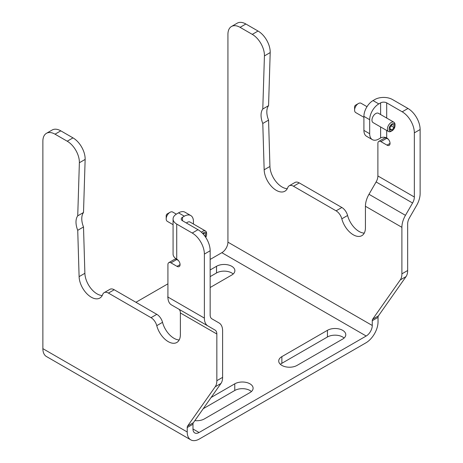 <?xml version="1.0" encoding="UTF-8"?>
<svg xmlns="http://www.w3.org/2000/svg" width="463" height="463" viewBox="0 0 463 463"><rect width="100%" height="100%" fill="white"/><g stroke="black" fill="none" stroke-linecap="round" stroke-linejoin="round"><path stroke-width="0.69" d="M211.116 397.48L234.764 383.821A10.742 6.204 180 0 1 246.472 382.479A10.742 6.204 180 0 1 253.105 388.208A10.742 6.204 180 0 1 249.962 392.595L204.38 418.911A10.742 6.204 180 0 1 194.842 420.624M297.061 365.405A10.742 6.204 180 0 1 281.869 365.405A10.742 6.204 180 0 1 278.72 361.018A10.742 6.204 180 0 1 281.869 356.632L327.445 330.316A10.742 6.204 180 0 1 339.153 328.973A10.742 6.204 180 0 1 345.786 334.703A10.742 6.204 180 0 1 342.637 339.09L297.061 365.405M215.058 330.078L178.596 309.024A8.594 4.96 -60 0 1 180.373 312.959L180.373 334.61A17.189 9.926 60 0 1 176.814 342.481A17.189 9.926 60 0 1 168.219 341.63A17.189 9.926 60 0 1 156.76 325.657A8.594 4.96 -120 0 0 151.031 317.67L108.44 293.085A8.594 4.96 -120 0 0 104.14 292.657A8.594 4.96 -120 0 0 102.711 294.451A17.189 9.926 60 0 1 99.846 298.045A17.189 9.926 60 0 1 91.252 297.194A17.189 9.926 60 0 1 79.104 276.631L77.732 230.308A17.189 9.926 60 0 1 77.732 215.839L79.37 162.75A17.189 9.926 -120 0 0 67.222 141.215L55.028 134.177A17.189 9.926 -120 0 0 46.433 133.327A17.189 9.926 -120 0 0 42.874 141.192L42.874 348.651A17.189 9.926 120 0 0 46.433 356.516L190.773 439.85A17.189 9.926 -60 0 1 187.214 431.979L187.214 427.546A4.3 2.483 60 0 1 187.619 426.024L215.208 386.773A17.189 9.926 -120 0 0 216.84 380.696L216.84 334.008A8.594 4.96 120 0 0 215.058 330.078L207.939 325.964A17.189 9.926 -60 0 1 204.38 318.098L204.38 254.089L210.156 250.755L210.156 314.909A8.594 4.96 -60 0 0 211.932 318.845L219.051 322.954A17.189 9.926 -60 0 1 222.61 330.825L222.61 377.362A17.189 9.926 60 0 1 220.984 383.439L193.389 422.69A4.3 2.483 -120 0 0 192.984 424.212L192.984 428.998L199.061 432.506L366.187 336.016L221.852 252.688L210.156 259.442M104.14 292.657L109.916 289.323A8.594 4.96 60 0 1 114.216 289.751L156.807 314.336A8.594 4.96 60 0 1 162.536 322.323A17.189 9.926 -120 0 0 173.995 338.297A17.189 9.926 -120 0 0 179.204 339.952M46.433 133.327L52.209 129.993A17.189 9.926 60 0 1 60.803 130.844L72.992 137.881A17.189 9.926 60 0 1 85.14 159.417L83.508 212.505A17.189 9.926 -120 0 0 83.508 226.974L84.879 273.297A17.189 9.926 -120 0 0 97.027 293.86A17.189 9.926 -120 0 0 102.23 295.516M376.106 181.953A8.594 4.96 120 0 0 377.889 175.963L414.35 197.018A8.594 4.96 -60 0 1 412.574 203.008L376.106 181.953L368.988 194.281A17.189 9.926 120 0 0 365.429 206.261L365.429 227.773A17.189 9.926 60 0 1 361.869 235.644A17.189 9.926 60 0 1 353.275 234.787A17.189 9.926 60 0 1 341.816 218.82A8.594 4.96 -120 0 0 336.086 210.833L293.496 186.242A8.594 4.96 -120 0 0 289.196 185.813A8.594 4.96 -120 0 0 287.766 187.613A17.189 9.926 60 0 1 284.901 191.202A17.189 9.926 60 0 1 276.307 190.351A17.189 9.926 60 0 1 264.159 169.794L262.787 123.465A17.189 9.926 60 0 1 262.787 109.002L264.425 55.913A17.189 9.926 -120 0 0 252.277 34.372L240.083 27.334A17.189 9.926 -120 0 0 231.488 26.484A17.189 9.926 -120 0 0 227.929 34.355L227.929 242.161A8.594 4.96 -60 0 1 221.852 252.688M240.083 27.334L245.859 24.001L258.047 31.038A17.189 9.926 60 0 1 270.195 52.579L268.563 105.668A17.189 9.926 -120 0 0 268.563 120.131L269.935 166.46A17.189 9.926 -120 0 0 282.077 187.017A17.189 9.926 -120 0 0 287.286 188.672M289.196 185.813L294.972 182.48A8.594 4.96 60 0 1 299.272 182.908L341.856 207.499A8.594 4.96 60 0 1 347.591 215.486A17.189 9.926 -120 0 0 359.051 231.454A17.189 9.926 -120 0 0 364.259 233.109M186.421 223.016A5.371 3.102 -60 0 1 187.365 222.333A5.371 3.102 -60 0 1 190.05 222.066L205.497 230.985A5.371 3.102 -60 0 1 206.608 233.445L206.608 234.411A4.184 2.419 -60 0 1 205.722 237.363M201.48 232.299A5.371 3.102 -60 0 1 202.811 231.251A5.371 3.102 -60 0 1 205.497 230.985M166.2 218.883L166.2 215.636A1.395 0.804 120 0 1 167.189 213.929L169.996 212.309A5.371 3.102 120 0 0 166.2 218.883A5.371 3.102 120 0 0 167.311 221.343L173.075 224.671M391.212 131.255L392.051 130.769L391.212 131.255A5.371 3.102 -60 0 1 388.526 131.521L373.074 122.602A5.371 3.102 -60 0 1 372.252 118.296A5.371 3.102 -60 0 1 375.759 113.562A5.371 3.102 -60 0 1 378.445 113.296L393.897 122.215A5.371 3.102 -60 0 1 395.008 124.674L395.008 125.641A4.184 2.419 -60 0 1 392.051 130.769A4.184 2.419 -60 0 1 389.088 129.061A4.184 2.419 -60 0 1 392.051 123.934A4.184 2.419 -60 0 1 395.008 125.641M388.526 131.521A5.371 3.102 -60 0 1 387.699 127.215A5.371 3.102 -60 0 1 391.212 122.481A5.371 3.102 -60 0 1 393.897 122.215M354.594 110.113L354.594 106.866A1.395 0.804 120 0 1 355.584 105.159L358.397 103.533A5.371 3.102 120 0 0 354.594 110.113A5.371 3.102 120 0 0 355.711 112.573L363.912 117.307M202.667 233.468A4.184 2.419 -60 0 1 203.651 232.704A4.184 2.419 -60 0 1 206.608 234.411M167.919 283.825L135.937 302.287M167.942 297.964A10.742 6.204 180 0 1 167.809 296.986A10.742 6.204 180 0 1 167.919 296.106M210.156 269.964L216.534 266.283A10.742 6.204 180 0 1 228.242 264.934A10.742 6.204 180 0 1 234.874 270.67A10.742 6.204 180 0 1 231.726 275.051L210.156 287.511M199.061 432.506A8.594 4.96 -60 0 1 194.767 432.934A8.594 4.96 -60 0 1 192.984 428.998M227.929 242.161L372.264 325.489A8.594 4.96 -60 0 1 366.187 336.016M414.35 197.018L414.35 132.858L420.126 129.524L420.126 193.54A17.189 9.926 -60 0 1 416.567 205.52L409.448 217.847A8.594 4.96 120 0 0 407.666 223.837L407.666 270.519A17.189 9.926 60 0 1 406.039 276.596L378.445 315.853A4.3 2.483 -120 0 0 378.04 317.369L378.04 321.808A17.189 9.926 -60 0 1 365.886 342.857L199.368 438.999A17.189 9.926 -60 0 1 190.773 439.85M372.264 325.489L372.264 320.703A4.3 2.483 60 0 1 372.674 319.186L400.264 279.93A17.189 9.926 -120 0 0 401.896 273.853L401.896 227.316A17.189 9.926 -60 0 1 405.455 215.336L412.574 203.008M210.156 276.631L216.534 272.95L216.534 266.283M233.19 274.003A10.742 6.204 0 0 0 216.534 272.95M203.228 408.702L234.764 390.488L234.764 383.821M251.421 391.542A10.742 6.204 0 0 0 234.764 390.488M281.869 356.632L281.869 363.299L327.445 336.983L327.445 330.316M281.869 363.299A10.742 6.204 0 0 0 280.404 364.352M344.102 338.036A10.742 6.204 0 0 0 327.445 336.983M245.859 24.001A17.189 9.926 -120 0 0 237.264 23.15L231.488 26.484M184.326 216.192A12.895 7.443 -60 0 1 190.773 215.555L184.997 212.222A12.895 7.443 120 0 0 178.55 212.858L184.326 216.192L182.503 217.245A4.3 2.483 0 0 0 181.241 218.999A4.3 2.483 0 0 0 182.503 220.753L197.996 229.7L192.226 233.034L176.727 224.086A12.46 7.194 180 0 1 173.075 218.999L173.075 254.089A12.46 7.194 0 0 0 176.727 259.176L177.034 259.349A4.3 2.483 60 0 1 179.841 263.134A4.3 2.483 60 0 1 179.181 266.578A4.3 2.483 60 0 1 177.034 266.37L170.957 262.857A4.3 2.483 -120 0 0 168.804 262.643A4.3 2.483 -120 0 0 167.919 264.61L167.919 297.043A17.189 9.926 120 0 0 171.478 304.914L207.939 325.964M77.732 230.308L83.508 226.974M77.732 215.839L83.508 212.505M268.563 105.668L262.787 109.002M268.563 120.131L262.787 123.465M380.621 114.552L380.621 102.861L378.798 103.915A12.895 7.443 120 0 0 369.682 119.703L369.682 133.738A12.895 7.443 120 0 0 372.356 139.641A12.895 7.443 120 0 0 378.798 138.998L380.621 137.945A4.3 2.483 180 0 1 386.698 137.945L387.004 138.124A4.3 2.483 60 0 1 389.811 141.909A4.3 2.483 60 0 1 389.151 145.353A4.3 2.483 60 0 1 387.004 145.139L380.927 141.632A4.3 2.483 -120 0 0 378.78 141.418A4.3 2.483 -120 0 0 377.889 143.385L377.889 175.963M197.996 229.7A17.189 9.926 60 0 1 210.156 250.755M168.804 262.643L174.58 259.315A4.3 2.483 60 0 1 176.727 259.523L178.359 260.466M192.226 233.034A17.189 9.926 60 0 1 204.38 254.089M414.35 132.858A17.189 9.926 -120 0 0 402.197 111.809L386.698 102.861L386.698 118.059M388.33 139.241L386.698 138.298A4.3 2.483 -120 0 0 384.55 138.084L378.78 141.418M420.126 129.524A17.189 9.926 -120 0 0 407.972 108.475L392.474 99.528A12.46 7.194 180 0 0 374.851 99.528L373.028 100.581A12.895 7.443 120 0 0 363.912 116.369L363.912 130.404A12.895 7.443 120 0 0 366.58 136.307L372.356 139.641M173.075 218.999A12.46 7.194 180 0 1 176.727 213.912L178.55 212.858M380.621 102.861A4.3 2.483 180 0 1 386.698 102.861M190.773 215.555A12.895 7.443 -60 0 1 193.441 221.453L193.441 224.023M176.334 214.149L172.682 212.042A5.371 3.102 120 0 0 169.996 212.309L167.189 213.929M366.997 106.687L361.082 103.272A5.371 3.102 120 0 0 358.397 103.533L355.584 105.159M203.199 234.052L203.651 233.485L205.624 233.665L205.288 236.715M392.051 124.715L394.025 124.894L394.025 127.528L392.051 129.987L390.072 129.808L390.072 127.175L392.051 124.715M205.624 236.298L204.524 235.661M390.072 128.841L392.051 129.987M394.025 127.528L391.131 125.855M372.264 320.703L378.04 317.369M187.214 427.546L192.984 424.212M187.214 431.979L42.874 348.651M216.84 334.008L180.373 312.959M55.028 134.177L60.803 130.844M401.896 227.316L365.429 206.261M372.674 319.186L378.445 315.853M187.619 426.024L193.389 422.69M215.208 386.773L220.984 383.439M222.61 377.362L216.84 380.696M156.76 325.657L162.536 322.323M156.807 314.336L151.031 317.67M108.44 293.085L114.216 289.751M79.104 276.631L84.879 273.297M79.37 162.75L85.14 159.417M72.992 137.881L67.222 141.215M258.047 31.038L252.277 34.372M264.425 55.913L270.195 52.579M269.935 166.46L264.159 169.794M293.496 186.242L299.272 182.908M341.856 207.499L336.086 210.833M341.816 218.82L347.591 215.486M405.455 215.336L368.988 194.281M407.666 270.519L401.896 273.853M400.264 279.93L406.039 276.596M176.727 224.086L176.727 259.176M167.919 297.043L204.38 318.098M170.957 262.857L176.727 259.523M386.698 130.468L386.698 137.945M380.927 141.632L386.698 138.298M407.972 108.475L402.197 111.809M182.503 217.245L182.503 220.753M177.034 266.37L180.072 264.61M380.621 137.945L380.621 126.955M378.798 103.915L373.028 100.581M390.043 143.385L387.004 145.139M363.912 116.369L369.682 119.703M369.682 133.738L363.912 130.404"/></g></svg>
